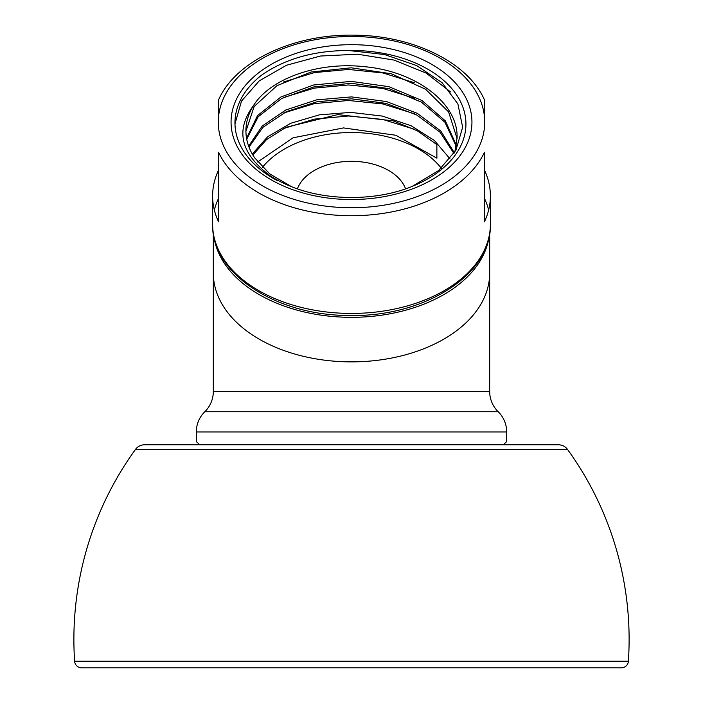 <?xml version="1.0" encoding="UTF-8"?>
<svg xmlns="http://www.w3.org/2000/svg" width="703" height="703" viewBox="0 0 703 703"><rect width="100%" height="100%" fill="white"/><g stroke="black" fill="none" stroke-linecap="round" stroke-linejoin="round"><path stroke-width="1.05" d="M135.451 449.463A323.696 323.696 0 0 0 74.623 661.242A7.083 7.083 0 0 0 81.689 667.85L621.311 667.85A7.083 7.083 0 0 0 628.377 661.242A323.696 323.696 0 0 0 567.549 449.463A11.336 11.336 0 0 0 558.367 444.779L144.633 444.779A11.336 11.336 0 0 0 135.451 449.463L567.549 449.463M506.336 441.915L506.687 431.976A28.348 28.348 0 0 0 498.181 411.73A28.348 28.348 0 0 1 489.683 391.492L489.683 233.422M196.313 441.598L199.81 444.779L196.313 441.598L196.313 431.976A28.348 28.348 0 0 1 204.819 411.73A28.348 28.348 0 0 0 213.317 391.492L213.317 233.422M506.687 441.598L503.594 444.41M213.905 236.647A138.183 88.824 0 0 0 351.5 317.325A138.183 88.824 0 0 0 489.095 236.647M484.437 116.522L484.437 127.691A133.219 85.634 180 0 1 351.5 207.745A133.219 85.634 180 0 1 218.563 127.691L218.563 116.522A133.219 85.634 180 0 1 351.5 36.477A133.219 85.634 180 0 1 484.437 116.522L484.437 100.599M490.386 224.16L490.386 195.935A138.886 89.281 0 0 1 484.437 221.788L484.437 152.305A138.886 89.281 180 0 1 351.5 215.724A138.886 89.281 180 0 1 218.563 152.305L218.563 221.788A138.886 89.281 0 0 1 212.614 195.935L212.614 224.16A138.886 89.281 180 0 0 351.5 313.441A138.886 89.281 180 0 0 490.386 224.16C491.933 274.785 423.689 317.334 349.505 315.454C276.727 315.893 211.164 273.801 212.614 224.16M218.563 100.599L218.563 116.522M218.563 170.082A138.886 89.281 0 0 0 212.614 195.935M490.386 195.935A138.886 89.281 0 0 0 484.437 170.082M270.435 175.926L277.606 180.759A116.54 74.913 180 0 1 234.96 122.849A116.54 74.913 180 0 1 261.393 75.326C284.715 58.92 313.723 50.642 348.424 50.484A114.431 73.551 180 0 1 465.931 124.018A114.431 73.551 180 0 1 413.751 185.741C377.291 201.401 325.717 201.401 289.249 185.741A114.431 73.551 180 0 1 270.435 175.926C240.725 153.878 235.022 130.512 253.326 105.819A105.582 67.866 0 0 0 245.918 130.793A105.582 67.866 0 0 0 254.6 157.753L269.68 173.826L291.394 186.611M234.969 123.948L241.489 101.127L259.284 80.836L286.525 65.247L320.436 56.029L357.528 54.21L393.996 60.063L426.115 73.068L450.579 91.961M283.573 81.996L314.39 72.594L348.486 69.456L382.845 72.927L414.436 82.769M234.96 122.849A116.54 74.913 180 0 1 234.96 122.832L234.969 123.781M457.073 138.588L448.593 111.891L425.526 89.202L391.343 73.78L351.166 67.804L311.051 72.022L277.008 85.652L254.152 106.505L245.918 131.312M412.292 186.33L438.514 170.618L455.931 150.24L462.644 127.234L457.89 103.921L442.064 82.664L416.738 65.616L384.436 54.518L348.424 50.484M454.806 152.173L457.082 137.621C458.224 103.042 415.508 71.021 363.926 66.636C317.396 61.6 269.899 78.798 253.326 105.819M456.44 145.372L445.368 120.89L421.897 100.476L388.812 86.654L351.219 81.372L313.661 84.984L280.936 96.961L257.544 115.582L246.551 138.219M246.727 139.203L258.212 116.724L281.622 98.525L314.021 86.847L351.482 83.323L389.04 88.657L421.44 102.137L444.885 122.199L456.265 146.347M257.649 161.98L293.116 137.788L343.512 127.92L395.824 135.257L436.879 158.184L436.879 144.607L417.38 130.837L393.179 120.854L337.704 114.598L286.086 127.287L266.499 139.642L252.869 155.012M450.078 158.931L434.34 140.424L411.097 125.732L382.3 116.083L350.744 112.383L319.373 114.861L290.62 123.306L267.553 136.83L252.289 154.027M454.393 152.841L440.816 131.057L417.283 113.332L386.509 101.566L351.491 96.891L316.561 99.879L285.769 109.993L262.272 125.986L248.642 146.119M249.011 147.112L262.834 127.392L286.367 111.645L317.273 101.68L351.553 98.833L385.929 103.359L416.642 114.932L440.078 132.217L453.945 153.544M283.581 97.506L314.399 88.103L348.495 84.966L382.863 88.437L414.454 98.279M283.573 113.016L314.39 103.613L348.486 100.476L382.845 103.947L414.436 113.781M283.573 128.526L314.39 119.123L348.486 115.986L382.854 119.457L414.445 129.299M262.404 167.358A100.344 64.5 180 0 1 352.265 132.524A100.344 64.5 180 0 1 441.291 168.228M405.578 188.835A55.555 35.712 0 0 0 351.5 161.312A55.555 35.712 0 0 0 297.422 188.835M74.623 661.242L628.377 661.242M506.687 431.976L196.313 431.976M498.181 411.73L204.819 411.73M489.683 391.492L213.317 391.492M213.317 273.063A138.183 88.824 0 0 0 351.5 361.878A138.183 88.824 0 0 0 489.683 273.063M231.059 122.111A120.441 77.418 180 0 1 351.5 44.684A120.441 77.418 180 0 1 471.941 122.111A120.441 77.418 180 0 1 351.5 199.529A120.441 77.418 180 0 1 231.059 122.111M214.353 210.048A138.886 89.281 180 0 1 218.563 198.308M484.437 198.308A138.886 89.281 180 0 1 488.647 210.048M218.563 99.879C235.575 60.924 294.056 33.779 354.488 35.168C412.872 35.51 467.934 62.268 484.437 99.879"/></g></svg>

